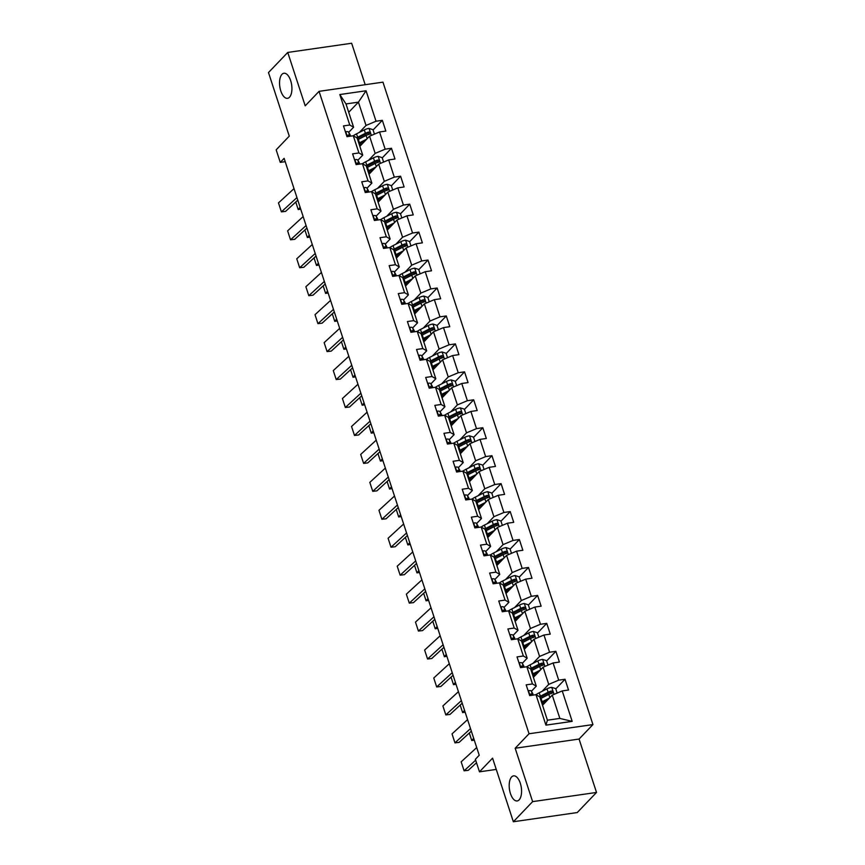 <?xml version="1.0" encoding="UTF-8"?>
<svg xmlns="http://www.w3.org/2000/svg" width="865" height="865" viewBox="0 0 865 865"><rect width="100%" height="100%" fill="white"/><g stroke="black" fill="none" stroke-linecap="round" stroke-linejoin="round"><path stroke-width="1.3" d="M289.472 97.248A12.672 5.99 81.8 0 1 287.537 98.329A12.672 5.99 81.8 0 1 280.217 88.835A12.672 5.99 81.8 0 1 281.979 74.325A12.672 5.99 81.8 0 1 283.925 73.244A12.672 5.99 81.8 0 1 291.246 82.737A12.672 5.99 81.8 0 1 289.472 97.248M519.13 799.865A12.672 5.99 81.8 0 1 517.183 800.947A12.672 5.99 81.8 0 1 509.863 791.453A12.672 5.99 81.8 0 1 511.637 776.932A12.672 5.99 81.8 0 1 513.572 775.862A12.672 5.99 81.8 0 1 520.892 785.355A12.672 5.99 81.8 0 1 519.13 799.865M365.192 84.705L351.644 43.25L287.753 52.441L268.485 72.552L289.267 136.151L276.173 149.829L280.271 162.371L285.201 161.669M592.936 724.578L382.957 82.153L319.066 91.344L529.045 733.758L592.936 724.578L579.063 739.056L515.172 748.247L532.624 801.628L596.515 792.448L579.063 739.056M596.515 792.448L577.247 812.559L513.356 821.75L492.574 758.151L479.47 771.829L496.25 769.418M532.624 801.628L513.356 821.75M348.725 112.288L358.424 102.146L345.989 103.941L353.601 127.231L349.774 125.003L343.481 125.912L346.984 136.659L353.288 135.751L358.91 152.943L352.606 153.851L356.121 164.599L362.424 163.701L368.047 180.893L361.743 181.801L365.257 192.549L371.561 191.641L377.183 208.843L370.88 209.752L374.394 220.499L380.697 219.591L386.32 236.794L380.016 237.691L383.53 248.439L389.834 247.541L395.456 264.733L389.153 265.642L392.667 276.389L398.96 275.481L404.582 292.684L398.278 293.592L401.793 304.339L408.096 303.431L413.719 320.634L407.415 321.531L410.929 332.29L417.233 331.382L422.855 348.573L416.552 349.482L420.066 360.229L426.369 359.321L431.992 376.524L425.688 377.432L429.202 388.18L435.506 387.271L441.128 404.474L434.825 405.382L438.339 416.13L444.632 415.222L450.254 432.414L443.95 433.322L447.464 444.069L453.768 443.161L459.391 460.364L453.087 461.272L456.601 472.02L462.905 471.111L468.527 488.314L462.224 489.222L465.738 499.97L472.041 499.062L477.664 516.254L471.36 517.162L474.874 527.909L481.178 527.012L486.8 544.204L480.497 545.112L484.011 555.86L490.314 554.952L495.926 572.154L489.622 573.062L493.137 583.81L499.44 582.902L505.063 600.105L498.759 601.002L502.273 611.75L508.577 610.852L514.199 628.044L507.896 628.952L511.41 639.7L517.713 638.792L523.336 655.994L517.032 656.903L520.546 667.65L526.85 666.742L532.472 683.945L526.169 684.842L529.683 695.601L535.986 694.692L545.934 725.14L572.187 721.367L559.85 718.415L552.238 695.125L542.539 705.256M349.774 125.003L339.826 94.544L366.068 90.771L376.026 121.23L382.33 120.322L373.096 129.955M572.187 721.367L562.228 690.919L568.532 690.01L565.018 679.263L558.714 680.16L553.092 662.968L559.396 662.06L555.881 651.313L549.578 652.221L543.955 635.018L550.259 634.11L546.745 623.362L540.452 624.271L534.83 607.068L541.133 606.17L537.619 595.423L531.315 596.32L525.693 579.128L531.997 578.22L528.483 567.472L522.179 568.381L516.556 551.178L522.86 550.27L519.346 539.522L513.042 540.43L507.42 523.228L513.724 522.33L510.209 511.572L503.906 512.48L498.283 495.288L504.587 494.38L501.073 483.632L494.769 484.541L489.157 467.338L495.461 466.43L491.947 455.682L485.643 456.59L480.021 439.388L486.325 438.479L482.811 427.732L476.507 428.64L470.884 411.448L477.188 410.54L473.674 399.792L467.37 400.7L461.748 383.498L468.052 382.589L464.537 371.842L458.234 372.75L452.611 355.547L458.915 354.639L455.401 343.892L449.097 344.8L443.486 327.608L449.778 326.7L446.275 315.952L439.971 316.85L434.349 299.658L440.653 298.749L437.139 288.002L430.835 288.91L425.212 271.707L431.516 270.799L428.002 260.051L421.698 260.96L416.076 243.757L422.38 242.86L418.865 232.112L412.562 233.009L406.939 215.817L413.243 214.909L409.729 204.162L403.425 205.07L397.814 187.867L404.106 186.959L400.603 176.211L394.299 177.12L388.677 159.917L394.981 159.019L391.467 148.261L385.163 149.169L379.54 131.977L385.844 131.069L382.33 120.322M479.47 771.829L475.372 759.297L479.221 755.264L284.12 158.349L280.271 162.371M374.459 134.118L373.01 129.696L368.966 128.398A5.244 1.6 161.9 0 0 364.306 129.901L356.531 133.848A15.148 4.628 161.9 0 0 353.298 135.751L357.115 137.978L362.738 155.17L357.872 160.252M359.84 146.326L369.55 136.183L375.172 153.386L368.49 160.36M362.738 155.17L358.91 152.943M379.54 131.977L369.55 136.183M385.163 149.169L375.172 153.386M383.595 162.069L382.146 157.635L378.102 156.349A5.244 1.6 161.9 0 0 373.442 157.841L365.668 161.798A15.148 4.628 161.9 0 0 362.424 163.701L366.252 165.918L371.874 183.121L367.009 188.202M368.977 174.265L378.686 164.134L384.309 181.336L377.627 188.31M371.874 183.121L368.047 180.893M388.677 159.917L378.686 164.134M394.299 177.12L384.309 181.336M392.721 190.008L391.283 185.586L387.239 184.288A5.244 1.6 161.9 0 0 382.579 185.791L374.805 189.749A15.148 4.628 161.9 0 0 371.561 191.641L375.388 193.868L381.011 211.071L376.145 216.153M378.113 202.215L387.823 192.084L393.445 209.276L386.763 216.25M381.011 211.071L377.183 208.843M397.814 187.867L387.823 192.084M403.425 205.07L393.445 209.276M401.857 217.958L400.409 213.536L396.375 212.239A5.244 1.6 161.9 0 0 391.715 213.742L383.93 217.688A15.148 4.628 161.9 0 0 380.697 219.591L384.525 221.818L390.137 239.01L385.271 244.092M387.25 230.166L396.949 220.024L402.571 237.226L395.889 244.2M390.137 239.01L386.32 236.794M406.939 215.817L396.949 220.024M412.562 233.009L402.571 237.226M410.994 245.909L409.545 241.476L405.512 240.189A5.244 1.6 161.9 0 0 400.841 241.681L393.067 245.638A15.148 4.628 161.9 0 0 389.834 247.541L393.651 249.758L399.273 266.961L394.408 272.043M396.386 258.105L406.085 247.974L411.708 265.177L405.025 272.151M399.273 266.961L395.456 264.733M416.076 243.757L406.085 247.974M421.698 260.96L411.708 265.177M420.131 273.848L418.682 269.426L414.638 268.128A5.244 1.6 161.9 0 0 409.978 269.631L402.203 273.589A15.148 4.628 161.9 0 0 398.97 275.481L402.787 277.708L408.41 294.911L403.544 299.993M405.512 286.055L415.222 275.924L420.844 293.116L414.162 300.101M408.41 294.911L404.582 292.684M425.212 271.707L415.222 275.924M430.835 288.91L420.844 293.116M429.267 301.798L427.818 297.376L423.774 296.079A5.244 1.6 161.9 0 0 419.114 297.582L411.34 301.528A15.148 4.628 161.9 0 0 408.096 303.431L411.924 305.659L417.546 322.85L412.681 327.932M414.649 314.006L424.358 303.864L429.981 321.066L423.299 328.04M417.546 322.85L413.719 320.634M434.349 299.658L424.358 303.864M439.971 316.85L429.981 321.066M438.393 329.749L436.955 325.316L432.911 324.029A5.244 1.6 161.9 0 0 428.251 325.521L420.476 329.479A15.148 4.628 161.9 0 0 417.233 331.382L421.06 333.609L426.683 350.801L421.817 355.883M423.785 341.945L433.495 331.814L439.117 349.017L432.435 355.991M426.683 350.801L422.855 348.573M443.486 327.608L433.495 331.814M449.097 344.8L439.117 349.017M447.529 357.688L446.081 353.266L442.047 351.969A5.244 1.6 161.9 0 0 437.387 353.471L429.602 357.429A15.148 4.628 161.9 0 0 426.369 359.321L430.197 361.548L435.809 378.751L430.943 383.833M432.922 369.896L442.621 359.764L448.243 376.956L441.561 383.941M435.809 378.751L431.992 376.524M452.611 355.547L442.621 359.764M458.234 372.75L448.243 376.956M456.666 385.639L455.217 381.216L451.184 379.919A5.244 1.6 161.9 0 0 446.513 381.422L438.739 385.368A15.148 4.628 161.9 0 0 435.506 387.271L439.323 389.499L444.945 406.691L440.08 411.772M442.058 397.846L451.757 387.715L457.38 404.907L450.697 411.881M444.945 406.691L441.128 404.474M461.748 383.498L451.757 387.715M467.37 400.7L457.38 404.907M444.632 415.222L448.459 417.449L454.082 434.641L449.216 439.723M451.195 425.785L460.894 415.654L466.516 432.857L459.834 439.831M454.082 434.641L450.254 432.414M470.884 411.448L460.894 415.654M476.507 428.64L466.516 432.857M474.939 441.539L473.49 437.106L469.446 435.809A5.244 1.6 161.9 0 0 464.786 437.312L457.012 441.269A15.148 4.628 161.9 0 0 453.768 443.172L457.596 445.389L463.218 462.591L458.353 467.673M460.321 453.736L470.03 443.604L475.653 460.796L468.971 467.781M463.218 462.591L459.391 460.364M480.021 439.388L470.03 443.604M485.643 456.59L475.653 460.796M484.065 469.479L482.627 465.056L478.583 463.759A5.244 1.6 161.9 0 0 473.923 465.262L466.149 469.219A15.148 4.628 161.9 0 0 462.905 471.111L466.732 473.339L472.355 490.542L467.489 495.613M469.457 481.686L479.167 471.555L484.789 488.747L478.107 495.721M472.355 490.542L468.527 488.314M489.157 467.338L479.167 471.555M494.769 484.541L484.789 488.747M493.201 497.429L491.753 493.007L487.719 491.709A5.244 1.6 161.9 0 0 483.059 493.212L475.274 497.159A15.148 4.628 161.9 0 0 472.041 499.062L475.869 501.289L481.491 518.481L476.615 523.563M478.594 509.636L488.303 499.494L493.915 516.697L487.233 523.671M481.491 518.481L477.664 516.254M498.283 495.288L488.303 499.494M503.906 512.48L493.915 516.697M502.338 525.379L500.889 520.946L496.856 519.649A5.244 1.6 161.9 0 0 492.196 521.152L484.411 525.109A15.148 4.628 161.9 0 0 481.178 527.012L484.995 529.229L490.617 546.431L485.752 551.513M487.73 537.576L497.429 527.445L503.052 544.647L496.369 551.621M490.617 546.431L486.8 544.204M507.42 523.228L497.429 527.445M513.042 540.43L503.052 544.647M511.475 553.319L510.026 548.897L505.982 547.599A5.244 1.6 161.9 0 0 501.322 549.102L493.547 553.059A15.148 4.628 161.9 0 0 490.314 554.952L494.131 557.179L499.754 574.382L494.888 579.463M496.867 565.526L506.566 555.395L512.188 572.587L505.506 579.561M499.754 574.382L495.926 572.154M516.556 551.178L506.566 555.395M522.179 568.381L512.188 572.587M520.611 581.269L519.162 576.847L515.118 575.549A5.244 1.6 161.9 0 0 510.458 577.052L502.684 580.999A15.148 4.628 161.9 0 0 499.44 582.902L503.268 585.129L508.89 602.321L504.025 607.403M505.993 593.476L515.702 583.334L521.325 600.537L514.643 607.511M508.89 602.321L505.063 600.105M525.693 579.128L515.702 583.334M531.315 596.32L521.325 600.537M529.737 609.22L528.299 604.786L524.255 603.5A5.244 1.6 161.9 0 0 519.595 604.992L511.821 608.949A15.148 4.628 161.9 0 0 508.577 610.852L512.404 613.069L518.027 630.271L513.161 635.353M515.129 621.416L524.839 611.285L530.461 628.487L523.779 635.461M518.027 630.271L514.199 628.044M534.83 607.068L524.839 611.285M540.452 624.271L530.461 628.487M538.873 637.159L537.425 632.737L533.391 631.439A5.244 1.6 161.9 0 0 528.731 632.942L520.946 636.899A15.148 4.628 161.9 0 0 517.713 638.792L521.541 641.019L527.163 658.222L522.298 663.304M524.266 649.366L533.975 639.235L539.587 656.427L532.916 663.412M527.163 658.222L523.336 655.994M543.955 635.018L533.975 639.235M549.578 652.221L539.587 656.427M548.01 665.109L546.561 660.687L542.528 659.39A5.244 1.6 161.9 0 0 537.868 660.892L530.083 664.839A15.148 4.628 161.9 0 0 526.85 666.742L530.667 668.969L536.289 686.161L531.424 691.243M533.402 677.317L543.101 667.174L548.724 684.377L542.041 691.351M536.289 686.161L532.472 683.945M553.092 662.968L543.101 667.174M558.714 680.16L548.724 684.377M557.146 693.06L555.698 688.627L551.654 687.34A5.244 1.6 161.9 0 0 546.994 688.832L539.219 692.789A15.148 4.628 161.9 0 0 535.986 694.692L539.803 696.909L547.415 720.199L545.934 725.14M562.228 690.919L552.238 695.125M515.172 748.247L529.045 733.758M287.753 52.441L305.204 105.822L319.066 91.344M547.415 720.199L559.85 718.415M353.601 127.231L348.736 132.302M359.353 132.41L366.036 125.436L358.424 102.146L366.068 90.771M345.989 103.941L339.826 94.544M376.026 121.23L366.036 125.436M565.018 679.263L555.784 688.897M542.615 705.18L542.355 704.38M533.478 677.23L533.218 676.43M555.881 651.313L546.648 660.947M524.341 649.28L524.082 648.48M546.745 623.362L537.522 633.007M515.205 621.34L514.945 620.54M537.619 595.423L528.385 605.057M506.079 593.39L505.809 592.59M528.483 567.472L519.249 577.106M496.943 565.44L496.683 564.64M519.346 539.522L510.112 549.167M487.806 537.5L487.546 536.7M510.209 511.572L500.976 521.217M478.669 509.55L478.41 508.75M501.073 483.632L491.85 493.266M469.533 481.6L469.273 480.799M491.947 455.682L482.713 465.327M460.407 453.66L460.137 452.86M482.811 427.732L473.577 437.376M451.271 425.71L451.011 424.91M473.674 399.792L464.44 409.426M442.134 397.759L441.874 396.959M464.537 371.842L455.304 381.487M432.997 369.809L432.738 369.02M455.401 343.892L446.178 353.536M423.861 341.87L423.601 341.07M446.275 315.952L437.041 325.586M414.735 313.919L414.465 313.119M437.139 288.002L427.905 297.647M405.599 285.969L405.339 285.169M428.002 260.051L418.768 269.696M396.462 258.029L396.202 257.229M418.865 232.112L409.632 241.746M387.325 230.079L387.066 229.279M409.729 204.162L400.495 213.796M378.189 202.129L377.929 201.329M400.603 176.211L391.369 185.856M369.063 174.189L368.793 173.389M391.467 148.261L382.233 157.906M359.927 146.239L359.667 145.439M475.664 760.173L464.094 770.802L468.257 770.326L476.507 762.746M528.158 690.951L528.515 690.659A5.244 1.6 -18.1 0 1 531.337 691.092L532.818 693.708A15.148 4.628 -18.1 0 1 532.937 693.968L532.818 693.708M476.712 747.565L461.164 761.838L464.094 770.802L461.164 761.838M532.818 695.146L532.451 694.487A5.244 1.6 161.9 0 0 530.829 693.979L530.429 695.492M549.459 698.033L542.15 701.742A15.148 4.628 161.9 0 0 541.501 702.088M547.632 699.936L543.48 702.056A12.575 3.838 161.9 0 0 541.793 702.986M540.387 698.682A15.148 4.628 -18.1 0 1 541.036 698.347L548.81 694.39A5.244 1.6 -18.1 0 1 552.086 693.179C553.308 692.141 553.07 691.416 551.383 691.027A5.244 1.6 161.9 0 0 548.107 692.238L540.333 696.195A15.148 4.628 161.9 0 0 539.403 696.682M539.976 697.428A12.575 3.838 -18.1 0 1 541.663 696.498L549.437 692.541A2.671 0.822 -18.1 0 1 550.27 692.184L551.729 692.649M543.209 704.553A4.649 1.427 161.9 0 0 542.247 704.37M541.89 703.31L543.566 703.277A7.223 2.206 -18.1 0 1 544.399 703.31M552.086 693.179L552.649 692.854M470.495 728.579L454.958 742.851L459.12 742.375L471.339 731.152M519.022 663.001L519.389 662.72A5.244 1.6 -18.1 0 1 522.201 663.141L523.682 665.758A15.148 4.628 -18.1 0 1 523.801 666.028L523.682 665.758M467.576 719.615L452.027 733.898L454.958 742.851L452.027 733.898M523.682 667.196L523.314 666.547A5.244 1.6 161.9 0 0 521.703 666.028L521.292 667.542M461.369 700.628L445.821 714.901L449.995 714.436L462.213 703.202M509.896 635.061L510.253 634.769A5.244 1.6 -18.1 0 1 513.064 635.191L514.545 637.819A15.148 4.628 -18.1 0 1 514.664 638.078L514.545 637.819M458.439 691.665L442.891 705.948L445.821 714.901L442.891 705.948M514.545 639.246L514.178 638.597A5.244 1.6 161.9 0 0 512.567 638.089L512.156 639.592M540.322 670.083L533.013 673.803A15.148 4.628 161.9 0 0 532.364 674.138M469.306 733.023L471.771 740.559L473.663 738.256M471.771 740.559L474.279 740.126M538.495 671.997L534.343 674.105A12.575 3.838 161.9 0 0 532.656 675.035M531.251 670.732A15.148 4.628 -18.1 0 1 531.899 670.397L539.673 666.439A5.244 1.6 -18.1 0 1 542.95 665.228C544.172 664.19 543.934 663.477 542.247 663.077A5.244 1.6 161.9 0 0 538.971 664.288L531.197 668.245A15.148 4.628 161.9 0 0 530.277 668.732M530.84 669.478A12.575 3.838 -18.1 0 1 532.526 668.548L540.301 664.601A2.671 0.822 -18.1 0 1 541.133 664.234L542.593 664.698M534.083 676.603A4.649 1.427 161.9 0 0 533.11 676.43M532.764 675.36L534.429 675.327A7.223 2.206 -18.1 0 1 535.273 675.36M542.95 665.228L543.523 664.904M531.186 642.133L523.876 645.852A15.148 4.628 161.9 0 0 523.228 646.187M460.18 705.072L462.634 712.609L464.527 710.306M462.634 712.609L465.143 712.176M529.358 644.047L525.206 646.155A12.575 3.838 161.9 0 0 523.52 647.085M522.114 642.792A15.148 4.628 -18.1 0 1 522.763 642.446L530.548 638.5A5.244 1.6 -18.1 0 1 533.813 637.278C535.035 636.24 534.808 635.526 533.11 635.126A5.244 1.6 161.9 0 0 529.845 636.348L522.06 640.295A15.148 4.628 161.9 0 0 521.141 640.792M521.703 641.538A12.575 3.838 -18.1 0 1 523.39 640.608L531.164 636.651A2.671 0.822 -18.1 0 1 532.007 636.294L533.456 636.748M524.947 648.653A4.649 1.427 161.9 0 0 523.974 648.48M523.628 647.409L525.293 647.388A7.223 2.206 -18.1 0 1 526.136 647.409M533.813 637.278L534.386 636.964M452.233 672.678L436.684 686.961L440.858 686.486L453.076 675.262M500.759 607.111L501.116 606.819A5.244 1.6 -18.1 0 1 503.938 607.252L505.42 609.868A15.148 4.628 -18.1 0 1 505.528 610.128L505.895 611.231M449.303 663.725L433.765 677.998L436.684 686.961L433.765 677.998M505.42 611.306L505.052 610.647A5.244 1.6 161.9 0 0 503.43 610.139L503.03 611.641M443.096 644.728L427.559 659.011L431.721 658.535L443.94 647.312M491.623 579.161L491.98 578.88A5.244 1.6 -18.1 0 1 494.802 579.301L496.283 581.918A15.148 4.628 -18.1 0 1 496.391 582.188L496.759 583.291M440.166 635.775L424.629 650.058L427.559 659.011L424.629 650.058M496.283 583.356L495.915 582.707A5.244 1.6 161.9 0 0 494.293 582.188L493.893 583.702M433.96 616.788L418.422 631.061L422.585 630.585L434.803 619.362M482.486 551.21L482.843 550.929A5.244 1.6 -18.1 0 1 485.665 551.351L487.146 553.978A15.148 4.628 -18.1 0 1 487.265 554.238L487.622 555.341M431.029 607.825L415.492 622.108L418.422 631.061L415.492 622.108M487.146 555.406L486.779 554.757A5.244 1.6 161.9 0 0 485.157 554.249L484.757 555.752M522.049 614.193L514.74 617.902A15.148 4.628 161.9 0 0 514.091 618.248M451.043 677.122L453.509 684.669L455.401 682.366M453.509 684.669L456.006 684.237M520.222 616.096L516.07 618.205A12.575 3.838 161.9 0 0 514.383 619.145M512.977 614.842A15.148 4.628 -18.1 0 1 513.637 614.507L521.411 610.549A5.244 1.6 -18.1 0 1 524.677 609.338C525.898 608.29 525.671 607.576 523.974 607.187A5.244 1.6 161.9 0 0 520.708 608.398L512.934 612.355A15.148 4.628 161.9 0 0 512.004 612.842M512.567 613.588A12.575 3.838 -18.1 0 1 514.253 612.658L522.038 608.701A2.671 0.822 -18.1 0 1 522.871 608.344L524.32 608.809M515.81 620.713A4.649 1.427 161.9 0 0 514.837 620.529M514.491 619.459L516.156 619.437A7.223 2.206 -18.1 0 1 517 619.47M524.677 609.338L525.25 609.014M512.923 586.243L505.614 589.962A15.148 4.628 161.9 0 0 504.955 590.298M441.907 649.183L444.372 656.719L446.264 654.416M444.372 656.719L446.87 656.286M511.096 588.146L506.933 590.265A12.575 3.838 161.9 0 0 505.257 591.195M503.852 586.892A15.148 4.628 -18.1 0 1 504.5 586.557L512.275 582.599A5.244 1.6 -18.1 0 1 515.551 581.388C516.773 580.35 516.535 579.637 514.848 579.236A5.244 1.6 161.9 0 0 511.572 580.447L503.798 584.405A15.148 4.628 161.9 0 0 502.868 584.891M503.441 585.637A12.575 3.838 -18.1 0 1 505.117 584.708L512.902 580.761A2.671 0.822 -18.1 0 1 513.734 580.393L515.183 580.858M506.674 592.763A4.649 1.427 161.9 0 0 505.711 592.59M505.355 591.519L507.02 591.487A7.223 2.206 -18.1 0 1 507.863 591.519M515.551 581.388L516.113 581.064M503.787 558.293L496.478 562.012A15.148 4.628 161.9 0 0 495.829 562.347M432.77 621.232L435.236 628.769L437.128 626.465M435.236 628.769L437.744 628.336M501.96 560.206L497.808 562.315A12.575 3.838 161.9 0 0 496.121 563.245M494.715 558.952A15.148 4.628 -18.1 0 1 495.364 558.606L503.138 554.66A5.244 1.6 -18.1 0 1 506.414 553.438C507.636 552.4 507.398 551.686 505.711 551.286A5.244 1.6 161.9 0 0 502.435 552.508L494.661 556.455A15.148 4.628 161.9 0 0 493.731 556.952M494.304 557.698A12.575 3.838 -18.1 0 1 495.991 556.757L503.765 552.811A2.671 0.822 -18.1 0 1 504.598 552.443L506.057 552.908M497.537 564.813A4.649 1.427 161.9 0 0 496.575 564.64M496.218 563.569L497.894 563.548A7.223 2.206 -18.1 0 1 498.727 563.569M506.414 553.438L506.977 553.124M424.823 588.838L409.286 603.121L413.448 602.646L425.667 591.422M473.35 523.271L473.717 522.979A5.244 1.6 -18.1 0 1 476.529 523.412L478.01 526.028A15.148 4.628 -18.1 0 1 478.129 526.288L478.486 527.39M421.904 579.885L406.355 594.158L409.286 603.121L406.355 594.158M478.01 527.466L477.642 526.807A5.244 1.6 161.9 0 0 476.02 526.298L475.62 527.801M494.65 530.353L487.341 534.062A15.148 4.628 161.9 0 0 486.692 534.408M423.634 593.282L426.099 600.818L427.991 598.515M426.099 600.818L428.608 600.396M492.823 532.256L488.671 534.365A12.575 3.838 161.9 0 0 486.984 535.305M485.579 531.002A15.148 4.628 -18.1 0 1 486.227 530.667L494.002 526.709A5.244 1.6 -18.1 0 1 497.278 525.498C498.5 524.45 498.262 523.736 496.575 523.347A5.244 1.6 161.9 0 0 493.299 524.558L485.525 528.515A15.148 4.628 161.9 0 0 484.595 529.002M485.168 529.748A12.575 3.838 -18.1 0 1 486.854 528.818L494.629 524.86A2.671 0.822 -18.1 0 1 495.461 524.504L496.921 524.958M488.411 536.873A4.649 1.427 161.9 0 0 487.438 536.689M487.092 535.619L488.757 535.597A7.223 2.206 -18.1 0 1 489.601 535.63M497.278 525.498L497.851 525.174M415.697 560.888L400.149 575.171L404.323 574.695L416.541 563.472M464.224 495.321L464.581 495.039A5.244 1.6 -18.1 0 1 467.392 495.461L468.873 498.078A15.148 4.628 -18.1 0 1 468.992 498.337L469.349 499.451M412.767 551.935L397.219 566.207L400.149 575.171L397.219 566.207M468.873 499.516L468.506 498.867A5.244 1.6 161.9 0 0 466.895 498.348L466.484 499.862M485.514 502.403L478.204 506.122A15.148 4.628 161.9 0 0 477.556 506.457M414.508 565.342L416.962 572.879L418.855 570.576M416.962 572.879L419.471 572.446M483.686 504.306L479.534 506.425A12.575 3.838 161.9 0 0 477.848 507.355M476.442 503.052A15.148 4.628 -18.1 0 1 477.091 502.716L484.876 498.759A5.244 1.6 -18.1 0 1 488.141 497.548C489.363 496.51 489.136 495.786 487.438 495.396A5.244 1.6 161.9 0 0 484.173 496.607L476.388 500.565A15.148 4.628 161.9 0 0 475.469 501.051M476.031 501.797A12.575 3.838 -18.1 0 1 477.718 500.867L485.492 496.91A2.671 0.822 -18.1 0 1 486.335 496.553L487.784 497.018M479.275 508.923A4.649 1.427 161.9 0 0 478.302 508.75M477.956 507.679L479.621 507.647A7.223 2.206 -18.1 0 1 480.464 507.679M488.141 497.548L488.714 497.224M406.561 532.948L391.012 547.221L395.186 546.745L407.404 535.521M455.087 467.37L455.444 467.089A5.244 1.6 -18.1 0 1 458.266 467.511L459.748 470.138A15.148 4.628 -18.1 0 1 459.856 470.398L460.223 471.501M403.631 523.985L388.093 538.268L391.012 547.221L388.093 538.268M459.748 471.566L459.38 470.917A5.244 1.6 161.9 0 0 457.758 470.409L457.358 471.912M476.377 474.453L469.068 478.172A15.148 4.628 161.9 0 0 468.419 478.507M405.371 537.392L407.837 544.928L409.718 542.625M407.837 544.928L410.334 544.496M474.55 476.366L470.398 478.475A12.575 3.838 161.9 0 0 468.711 479.405M467.305 475.112A15.148 4.628 -18.1 0 1 467.954 474.766L475.739 470.809A5.244 1.6 -18.1 0 1 479.005 469.598C480.226 468.56 479.999 467.846 478.302 467.446A5.244 1.6 161.9 0 0 475.036 468.668L467.251 472.614A15.148 4.628 161.9 0 0 466.332 473.101M466.895 473.858A12.575 3.838 -18.1 0 1 468.581 472.917L476.366 468.971A2.671 0.822 -18.1 0 1 477.199 468.603L478.648 469.068M470.138 480.972A4.649 1.427 161.9 0 0 469.165 480.799M468.819 479.729L470.484 479.707A7.223 2.206 -18.1 0 1 471.328 479.729M479.005 469.598L479.578 469.284M397.424 504.998L381.887 519.281L386.05 518.805L398.268 507.582M445.951 439.431L446.308 439.139A5.244 1.6 -18.1 0 1 449.13 439.561L450.611 442.188A15.148 4.628 -18.1 0 1 450.719 442.447L451.087 443.55M394.494 496.045L378.957 510.318L381.887 519.281L378.957 510.318M450.611 443.626L450.243 442.967A5.244 1.6 161.9 0 0 448.621 442.458L448.221 443.961M467.251 446.513L459.942 450.222A15.148 4.628 161.9 0 0 459.283 450.568M396.235 509.442L398.7 516.978L400.592 514.675M398.7 516.978L401.198 516.556M465.424 448.416L461.261 450.524A12.575 3.838 161.9 0 0 459.575 451.465M458.169 447.162A15.148 4.628 -18.1 0 1 458.828 446.816L466.603 442.869A5.244 1.6 -18.1 0 1 469.879 441.647C471.101 440.609 470.863 439.896 469.176 439.507A5.244 1.6 161.9 0 0 465.9 440.718L458.126 444.675A15.148 4.628 161.9 0 0 457.196 445.161M457.769 445.907A12.575 3.838 -18.1 0 1 459.445 444.978L467.23 441.02A2.671 0.822 -18.1 0 1 468.062 440.663L469.511 441.118M461.002 453.033A4.649 1.427 161.9 0 0 460.039 452.849M459.683 451.779L461.348 451.757A7.223 2.206 -18.1 0 1 462.191 451.789M469.879 441.647L470.441 441.334M388.288 477.048L372.75 491.331L376.913 490.855L389.131 479.632M436.814 411.481L437.171 411.199A5.244 1.6 -18.1 0 1 439.993 411.621L441.474 414.238A15.148 4.628 -18.1 0 1 441.593 414.497L441.95 415.611M385.358 468.095L369.82 482.367L372.75 491.331L369.82 482.367M441.474 415.676L441.107 415.027A5.244 1.6 161.9 0 0 439.485 414.508L439.085 416.022M465.803 413.589L464.354 409.156L460.31 407.869A5.244 1.6 161.9 0 0 455.65 409.361L447.875 413.319A15.148 4.628 161.9 0 0 444.642 415.222M458.115 418.563L450.806 422.282A15.148 4.628 161.9 0 0 450.157 422.617M387.098 481.502L389.564 489.039L391.456 486.736M389.564 489.039L392.061 488.606M456.288 420.466L452.136 422.585A12.575 3.838 161.9 0 0 450.449 423.515M449.043 419.211A15.148 4.628 -18.1 0 1 449.692 418.876L457.466 414.919A5.244 1.6 -18.1 0 1 460.742 413.708C461.964 412.67 461.726 411.945 460.039 411.556A5.244 1.6 161.9 0 0 456.763 412.767L448.989 416.725A15.148 4.628 161.9 0 0 448.059 417.211M448.632 417.957A12.575 3.838 -18.1 0 1 450.319 417.027L458.093 413.07A2.671 0.822 -18.1 0 1 458.926 412.713L460.375 413.178M451.865 425.083A4.649 1.427 161.9 0 0 450.903 424.91M450.546 423.839L452.222 423.807A7.223 2.206 -18.1 0 1 453.055 423.839M460.742 413.708L461.305 413.384M379.151 449.108L363.614 463.381L367.776 462.905L379.995 451.681M427.678 383.53L428.045 383.249A5.244 1.6 -18.1 0 1 430.857 383.671L432.338 386.298A15.148 4.628 -18.1 0 1 432.457 386.558L432.814 387.661M376.232 440.144L360.683 454.428L363.614 463.381L360.683 454.428M432.338 387.725L431.97 387.077A5.244 1.6 161.9 0 0 430.348 386.568L429.948 388.071M448.978 390.612L441.669 394.332A15.148 4.628 161.9 0 0 441.02 394.667M377.962 453.552L380.427 461.088L382.319 458.785M380.427 461.088L382.936 460.656M447.151 392.526L442.999 394.635A12.575 3.838 161.9 0 0 441.312 395.565M439.907 391.261A15.148 4.628 -18.1 0 1 440.555 390.926L448.329 386.969A5.244 1.6 -18.1 0 1 451.606 385.758C452.828 384.72 452.59 384.006 450.903 383.606A5.244 1.6 161.9 0 0 447.627 384.828L439.853 388.774A15.148 4.628 161.9 0 0 438.923 389.261M439.496 390.018A12.575 3.838 -18.1 0 1 441.182 389.077L448.957 385.13A2.671 0.822 -18.1 0 1 449.789 384.763L451.249 385.228M442.739 397.132A4.649 1.427 161.9 0 0 441.766 396.959M441.42 395.889L443.085 395.856A7.223 2.206 -18.1 0 1 443.929 395.889M451.606 385.758L452.179 385.444M370.025 421.158L354.477 435.43L358.64 434.965L370.869 423.742M418.552 355.591L418.909 355.299A5.244 1.6 -18.1 0 1 421.72 355.72L423.201 358.348A15.148 4.628 -18.1 0 1 423.32 358.607L423.677 359.71M367.095 412.205L351.547 426.477L354.477 435.43L351.547 426.477M423.201 359.775L422.834 359.126A5.244 1.6 161.9 0 0 421.223 358.618L420.812 360.121M439.842 362.673L432.532 366.382A15.148 4.628 161.9 0 0 431.884 366.728M368.836 425.602L371.29 433.138L373.183 430.835M371.29 433.138L373.799 432.716M438.014 364.576L433.862 366.684A12.575 3.838 161.9 0 0 432.176 367.614M430.77 363.322A15.148 4.628 -18.1 0 1 431.419 362.976L439.204 359.029A5.244 1.6 -18.1 0 1 442.469 357.807C443.691 356.769 443.464 356.056 441.766 355.666A5.244 1.6 161.9 0 0 438.501 356.877L430.716 360.835A15.148 4.628 161.9 0 0 429.797 361.321M430.359 362.067A12.575 3.838 -18.1 0 1 432.046 361.137L439.82 357.18A2.671 0.822 -18.1 0 1 440.663 356.823L442.112 357.277M433.603 369.182A4.649 1.427 161.9 0 0 432.63 369.009M432.284 367.939L433.949 367.917A7.223 2.206 -18.1 0 1 434.792 367.949M442.469 357.807L443.042 357.494M360.889 393.207L345.34 407.491L349.514 407.015L361.732 395.792M409.415 327.64L409.772 327.348A5.244 1.6 -18.1 0 1 412.594 327.781L414.065 330.398A15.148 4.628 -18.1 0 1 414.184 330.657L414.551 331.76M357.959 384.255L342.421 398.527L345.34 407.491L342.421 398.527M414.075 331.836L413.697 331.187A5.244 1.6 161.9 0 0 412.086 330.668L411.675 332.182M430.705 334.723L423.396 338.431A15.148 4.628 161.9 0 0 422.747 338.777M359.699 397.662L362.165 405.198L364.046 402.895M362.165 405.198L364.662 404.766M428.878 336.626L424.726 338.745A12.575 3.838 161.9 0 0 423.039 339.675M421.633 335.371A15.148 4.628 -18.1 0 1 422.282 335.036L430.067 331.079A5.244 1.6 -18.1 0 1 433.333 329.868C434.554 328.83 434.327 328.105 432.63 327.716A5.244 1.6 161.9 0 0 429.364 328.927L421.579 332.884A15.148 4.628 161.9 0 0 420.66 333.371M421.223 334.117A12.575 3.838 -18.1 0 1 422.909 333.187L430.694 329.23A2.671 0.822 -18.1 0 1 431.527 328.873L432.976 329.338M424.466 341.243A4.649 1.427 161.9 0 0 423.493 341.059M423.147 339.999L424.812 339.967A7.223 2.206 -18.1 0 1 425.656 339.999M433.333 329.868L433.906 329.543M351.752 365.268L336.215 379.54L340.378 379.065L352.596 367.841M400.279 299.69L400.636 299.409A5.244 1.6 -18.1 0 1 403.458 299.831L404.939 302.458A15.148 4.628 -18.1 0 1 405.047 302.718L405.415 303.82M348.822 356.304L333.285 370.588L336.215 379.54L333.285 370.588M404.939 303.885L404.571 303.237A5.244 1.6 161.9 0 0 402.949 302.728L402.549 304.231M421.579 306.772L414.27 310.492A15.148 4.628 161.9 0 0 413.611 310.827M350.563 369.712L353.028 377.248L354.92 374.945M353.028 377.248L355.526 376.816M419.752 308.686L415.589 310.795A12.575 3.838 161.9 0 0 413.903 311.724M412.497 307.421A15.148 4.628 -18.1 0 1 413.156 307.086L420.931 303.128A5.244 1.6 -18.1 0 1 424.207 301.917C425.429 300.879 425.191 300.166 423.504 299.766A5.244 1.6 161.9 0 0 420.228 300.988L412.454 304.934A15.148 4.628 161.9 0 0 411.524 305.421M412.097 306.167A12.575 3.838 -18.1 0 1 413.773 305.237L421.558 301.29A2.671 0.822 -18.1 0 1 422.39 300.923L423.839 301.388M415.33 313.292A4.649 1.427 161.9 0 0 414.357 313.119M414.011 312.049L415.676 312.016A7.223 2.206 -18.1 0 1 416.519 312.049M424.207 301.917L424.769 301.604M342.616 337.318L327.078 351.59L331.241 351.125L343.459 339.891M391.142 271.751L391.499 271.459A5.244 1.6 -18.1 0 1 394.321 271.88L395.802 274.508A15.148 4.628 -18.1 0 1 395.921 274.767L396.278 275.87M339.686 328.354L324.148 342.637L327.078 351.59L324.148 342.637M395.802 275.935L395.435 275.286A5.244 1.6 161.9 0 0 393.813 274.778L393.413 276.281M412.443 278.822L405.134 282.541A15.148 4.628 161.9 0 0 404.485 282.877M341.426 341.762L343.892 349.298L345.784 346.995M343.892 349.298L346.389 348.865M410.615 280.736L406.453 282.844A12.575 3.838 161.9 0 0 404.777 283.774M403.371 279.482A15.148 4.628 -18.1 0 1 404.02 279.136L411.794 275.189A5.244 1.6 -18.1 0 1 415.07 273.967C416.292 272.929 416.054 272.216 414.367 271.815A5.244 1.6 161.9 0 0 411.091 273.037L403.317 276.984A15.148 4.628 161.9 0 0 402.387 277.481M402.96 278.227A12.575 3.838 -18.1 0 1 404.647 277.297L412.421 273.34A2.671 0.822 -18.1 0 1 413.254 272.983L414.703 273.437M406.193 285.342A4.649 1.427 161.9 0 0 405.231 285.169M404.874 284.098L406.55 284.077A7.223 2.206 -18.1 0 1 407.383 284.109M415.07 273.967L415.632 273.654M333.479 309.367L317.942 323.651L322.104 323.175L334.322 311.951M382.006 243.8L382.373 243.508A5.244 1.6 -18.1 0 1 385.185 243.941L386.666 246.557A15.148 4.628 -18.1 0 1 386.785 246.817L387.142 247.92M330.56 300.414L315.011 314.687L317.942 323.651L315.011 314.687M386.666 247.996L386.298 247.336A5.244 1.6 161.9 0 0 384.676 246.828L384.276 248.342M403.306 250.882L395.997 254.591A15.148 4.628 161.9 0 0 395.348 254.937M332.29 313.811L334.755 321.358L336.647 319.055M334.755 321.358L337.264 320.926M401.479 252.785L397.327 254.905A12.575 3.838 161.9 0 0 395.64 255.835M394.235 251.531A15.148 4.628 -18.1 0 1 394.883 251.196L402.657 247.239A5.244 1.6 -18.1 0 1 405.934 246.028C407.156 244.99 406.918 244.265 405.231 243.876A5.244 1.6 161.9 0 0 401.955 245.087L394.18 249.044A15.148 4.628 161.9 0 0 393.251 249.531M393.824 250.277A12.575 3.838 -18.1 0 1 395.51 249.347L403.285 245.39A2.671 0.822 -18.1 0 1 404.117 245.033L405.577 245.498M397.057 257.402A4.649 1.427 161.9 0 0 396.094 257.219M395.748 256.148L397.413 256.127A7.223 2.206 -18.1 0 1 398.257 256.159M405.934 246.028L406.496 245.703M324.353 281.428L308.805 295.7L312.968 295.225L325.197 284.001M372.88 215.85L373.237 215.569A5.244 1.6 -18.1 0 1 376.048 215.99L377.529 218.607A15.148 4.628 -18.1 0 1 377.648 218.877L377.529 218.607M321.423 272.464L305.875 286.748L308.805 295.7L305.875 286.748M377.529 220.045L377.162 219.396A5.244 1.6 161.9 0 0 375.551 218.877L375.14 220.391M394.17 222.932L386.86 226.652A15.148 4.628 161.9 0 0 386.212 226.987M323.164 285.872L325.618 293.408L327.511 291.105M325.618 293.408L328.127 292.976M392.342 224.835L388.19 226.954A12.575 3.838 161.9 0 0 386.504 227.884M385.098 223.581A15.148 4.628 -18.1 0 1 385.747 223.246L393.532 219.288A5.244 1.6 -18.1 0 1 396.797 218.077C398.019 217.039 397.792 216.326 396.094 215.926A5.244 1.6 161.9 0 0 392.829 217.137L385.044 221.094A15.148 4.628 161.9 0 0 384.125 221.581M384.687 222.327A12.575 3.838 -18.1 0 1 386.374 221.397L394.148 217.45A2.671 0.822 -18.1 0 1 394.991 217.083L396.44 217.547M387.931 229.452A4.649 1.427 161.9 0 0 386.958 229.279M386.612 228.209L388.277 228.176A7.223 2.206 -18.1 0 1 389.12 228.209M396.797 218.077L397.37 217.753M315.217 253.477L299.668 267.75L303.842 267.274L316.06 256.051M363.743 187.91L364.1 187.619A5.244 1.6 -18.1 0 1 366.922 188.04L368.393 190.668A15.148 4.628 -18.1 0 1 368.512 190.927L368.393 190.668M312.287 244.514L296.749 258.797L299.668 267.75L296.749 258.797M368.393 192.095L368.025 191.446A5.244 1.6 161.9 0 0 366.414 190.938L366.003 192.441M385.033 194.982L377.724 198.701A15.148 4.628 161.9 0 0 377.075 199.037M314.027 257.921L316.493 265.458L318.374 263.155M316.493 265.458L318.99 265.025M383.206 196.896L379.054 199.004A12.575 3.838 161.9 0 0 377.367 199.934M375.961 195.641A15.148 4.628 -18.1 0 1 376.61 195.295L384.395 191.349A5.244 1.6 -18.1 0 1 387.661 190.127C388.882 189.089 388.655 188.375 386.958 187.975A5.244 1.6 161.9 0 0 383.692 189.197L375.907 193.144A15.148 4.628 161.9 0 0 374.988 193.641M375.551 194.387A12.575 3.838 -18.1 0 1 377.237 193.457L385.022 189.5A2.671 0.822 -18.1 0 1 385.855 189.132L387.304 189.597M378.794 201.502A4.649 1.427 161.9 0 0 377.821 201.329M377.475 200.258L379.14 200.237A7.223 2.206 -18.1 0 1 379.984 200.258M387.661 190.127L388.234 189.813M306.08 225.527L290.532 239.81L294.706 239.335L306.924 228.111M354.607 159.96L354.964 159.668A5.244 1.6 -18.1 0 1 357.786 160.101L359.267 162.717A15.148 4.628 -18.1 0 1 359.375 162.977L359.267 162.717M303.15 216.574L287.613 230.847L290.532 239.81L287.613 230.847M359.267 164.155L358.899 163.496A5.244 1.6 161.9 0 0 357.277 162.988L356.877 164.491M375.897 167.042L368.587 170.751A15.148 4.628 161.9 0 0 367.939 171.097M304.891 229.971L307.356 237.518L309.248 235.215M307.356 237.518L309.854 237.086M374.08 168.945L369.917 171.054A12.575 3.838 161.9 0 0 368.231 171.994M366.825 167.691A15.148 4.628 -18.1 0 1 367.484 167.356L375.259 163.399A5.244 1.6 -18.1 0 1 378.524 162.188C379.757 161.139 379.519 160.425 377.821 160.036A5.244 1.6 161.9 0 0 374.556 161.247L366.782 165.204A15.148 4.628 161.9 0 0 365.852 165.691M366.425 166.437A12.575 3.838 -18.1 0 1 368.101 165.507L375.886 161.55A2.671 0.822 -18.1 0 1 376.718 161.193L378.167 161.647M369.658 173.562A4.649 1.427 161.9 0 0 368.685 173.378M368.339 172.308L370.004 172.286A7.223 2.206 -18.1 0 1 370.847 172.319M378.524 162.188L379.097 161.863M296.944 197.577L281.406 211.86L285.569 211.384L297.787 200.161M345.47 132.01L345.827 131.729A5.244 1.6 -18.1 0 1 348.649 132.15L350.13 134.767A15.148 4.628 -18.1 0 1 350.239 135.026L350.13 134.767M294.014 188.624L278.476 202.907L281.406 211.86L278.476 202.907M350.13 136.205L349.763 135.556A5.244 1.6 161.9 0 0 348.141 135.037L347.741 136.551M366.771 139.092L359.462 142.812A15.148 4.628 161.9 0 0 358.802 143.147M295.754 202.032L298.22 209.568L300.112 207.265M298.22 209.568L300.717 209.135M364.943 140.995L360.781 143.114A12.575 3.838 161.9 0 0 359.105 144.044M357.699 139.741A15.148 4.628 -18.1 0 1 358.348 139.406L366.122 135.448A5.244 1.6 -18.1 0 1 369.398 134.237C370.62 133.199 370.382 132.486 368.695 132.085A5.244 1.6 161.9 0 0 365.419 133.297L357.645 137.254A15.148 4.628 161.9 0 0 356.715 137.74M357.288 138.487A12.575 3.838 -18.1 0 1 358.975 137.557L366.749 133.599A2.671 0.822 -18.1 0 1 367.582 133.242L369.031 133.707M360.521 145.612A4.649 1.427 161.9 0 0 359.559 145.439M359.202 144.369L360.878 144.336A7.223 2.206 -18.1 0 1 361.711 144.369M369.398 134.237L369.961 133.913M528.45 690.724L530.029 695.547M531.337 691.092L532.451 694.487M530.18 694.66L530.829 693.979M554.043 694.368L551.762 687.372M540.333 696.195L539.219 692.789M543.209 702.185L543.566 703.277M542.15 701.742L541.036 698.347M548.107 692.238L546.994 688.832M549.859 697.601L548.81 694.39M550.27 692.184L551.383 691.027M519.314 662.774L520.892 667.596M522.201 663.141L523.314 666.547M521.044 666.71L521.703 666.028M510.177 634.824L511.756 639.657M513.064 635.191L514.178 638.597M511.907 638.77L512.567 638.089M544.918 666.418L542.625 659.422M531.197 668.245L530.083 664.839M534.073 674.246L534.429 675.327M533.013 673.803L531.899 670.397M538.971 664.288L537.868 660.892M540.733 669.661L539.673 666.439M541.133 664.234L542.247 663.077M535.781 638.467L533.489 631.472M522.06 640.295L520.946 636.899M524.936 646.296L525.293 647.388M523.876 645.852L522.763 642.446M529.845 636.348L528.731 632.942M531.597 641.711L530.548 638.5M532.007 636.294L533.11 635.126M501.04 606.884L502.619 611.706M505.42 609.868L505.863 611.241M503.938 607.252L505.052 610.647M502.781 610.82L503.43 610.139M491.915 578.934L493.483 583.756M496.283 581.918L496.726 583.291M494.802 579.301L495.915 582.707M493.645 582.869L494.293 582.188M482.778 550.983L484.357 555.806M487.146 553.978L487.59 555.341M485.665 551.351L486.779 554.757M484.508 554.93L485.157 554.249M526.644 610.528L524.352 603.532M512.934 612.355L511.821 608.949M515.8 618.345L516.156 619.437M514.74 617.902L513.637 614.507M520.708 608.398L519.595 604.992M522.46 613.761L521.411 610.549M522.871 608.344L523.974 607.187M517.508 582.577L515.226 575.582M503.798 584.405L502.684 580.999M506.674 590.406L507.02 591.487M505.614 589.962L504.5 586.557M511.572 580.447L510.458 577.052M513.323 585.821L512.275 582.599M513.734 580.393L514.848 579.236M508.371 554.627L506.09 547.632M494.661 556.455L493.547 553.059M497.537 562.455L497.894 563.548M496.478 562.012L495.364 558.606M502.435 552.508L501.322 549.102M504.187 557.871L503.138 554.66M504.598 552.443L505.711 551.286M473.642 523.044L475.22 527.866M478.01 526.028L478.464 527.401M476.529 523.412L477.642 526.807M475.372 526.98L476.02 526.298M499.235 526.677L496.953 519.681M485.525 528.515L484.411 525.109M488.401 534.505L488.757 535.597M487.341 534.062L486.227 530.667M493.299 524.558L492.196 521.152M495.061 529.921L494.002 526.709M495.461 524.504L496.575 523.347M464.505 495.094L466.084 499.916M468.873 498.078L469.327 499.451M467.392 495.461L468.506 498.867M466.235 499.029L466.895 498.348M490.109 498.737L487.817 491.742M476.388 500.565L475.274 497.159M479.264 506.555L479.621 507.647M478.204 506.122L477.091 502.716M484.173 496.607L483.059 493.212M485.925 501.981L484.876 498.759M486.335 496.553L487.438 495.396M455.368 467.143L456.947 471.966M459.748 470.138L460.191 471.501M458.266 467.511L459.38 470.917M457.109 471.09L457.758 470.409M480.972 470.787L478.68 463.791M467.251 472.614L466.149 469.219M470.128 478.615L470.484 479.707M469.068 478.172L467.954 474.766M475.036 468.668L473.923 465.262M476.788 474.031L475.739 470.809M477.199 468.603L478.302 467.446M446.243 439.193L447.811 444.026M450.611 442.188L451.054 443.561M449.13 439.561L450.243 442.967M447.973 443.139L448.621 442.458M471.836 442.837L469.554 435.841M458.126 444.675L457.012 441.269M461.002 450.665L461.348 451.757M459.942 450.222L458.828 446.816M465.9 440.718L464.786 437.312M467.651 446.081L466.603 442.869M468.062 440.663L469.176 439.507M437.106 411.253L438.685 416.076M441.474 414.238L441.918 415.611M439.993 411.621L441.107 415.027M438.836 415.189L439.485 414.508M462.699 414.897L460.418 407.902M448.989 416.725L447.875 413.319M451.865 422.715L452.222 423.807M450.806 422.282L449.692 418.876M456.763 412.767L455.65 409.361M458.515 418.141L457.466 414.919M458.926 412.713L460.039 411.556M427.97 383.303L429.548 388.125M432.338 386.298L432.781 387.661M430.857 383.671L431.97 387.077M429.7 387.25L430.348 386.568M453.563 386.947L451.281 379.951M439.853 388.774L438.739 385.368M442.729 394.775L443.085 395.856M441.669 394.332L440.555 390.926M447.627 384.828L446.513 381.422M449.389 390.191L448.329 386.969M449.789 384.763L450.903 383.606M418.833 355.353L420.412 360.186M423.201 358.348L423.655 359.721M421.72 355.72L422.834 359.126M420.563 359.299L421.223 358.618M444.437 358.997L442.145 352.001M430.716 360.835L429.602 357.429M433.592 366.825L433.949 367.917M432.532 366.382L431.419 362.976M438.501 356.877L437.387 353.471M440.253 362.24L439.204 359.029M440.663 356.823L441.766 355.666M409.696 327.413L411.275 332.236M414.065 330.398L414.519 331.771M412.594 327.781L413.697 331.187M411.437 331.349L412.086 330.668M435.3 331.057L433.008 324.061M421.579 332.884L420.476 329.479M424.456 338.875L424.812 339.967M423.396 338.431L422.282 335.036M429.364 328.927L428.251 325.521M431.116 334.301L430.067 331.079M431.527 328.873L432.63 327.716M400.571 299.463L402.139 304.285M404.939 302.458L405.382 303.82M403.458 299.831L404.571 303.237M402.301 303.399L402.949 302.728M426.164 303.107L423.882 296.111M412.454 304.934L411.34 301.528M415.319 310.935L415.676 312.016M414.27 310.492L413.156 307.086M420.228 300.988L419.114 297.582M421.979 306.351L420.931 303.128M422.39 300.923L423.504 299.766M391.434 271.513L393.013 276.346M395.802 274.508L396.246 275.87M394.321 271.88L395.435 275.286M393.164 275.459L393.813 274.778M417.027 275.156L414.746 268.161M403.317 276.984L402.203 273.589M406.193 282.985L406.55 284.077M405.134 282.541L404.02 279.136M411.091 273.037L409.978 269.631M412.843 278.4L411.794 275.189M413.254 272.983L414.367 271.815M382.298 243.573L383.876 248.396M386.666 246.557L387.109 247.931M385.185 243.941L386.298 247.336M384.028 247.509L384.676 246.828M407.891 247.217L405.609 240.221M394.18 249.044L393.067 245.638M397.057 255.034L397.413 256.127M395.997 254.591L394.883 251.196M401.955 245.087L400.841 241.681M403.717 250.45L402.657 247.239M404.117 245.033L405.231 243.876M373.161 215.623L374.74 220.445M376.048 215.99L377.162 219.396M374.891 219.559L375.551 218.877M398.765 219.267L396.473 212.271M385.044 221.094L383.93 217.688M387.92 227.095L388.277 228.176M386.86 226.652L385.747 223.246M392.829 217.137L391.715 213.742M394.581 222.51L393.532 219.288M394.991 217.083L396.094 215.926M364.024 187.673L365.603 192.495M366.922 188.04L368.025 191.446M365.765 191.619L366.414 190.938M389.628 191.316L387.336 184.321M375.907 193.144L374.805 189.749M378.784 199.145L379.14 200.237M377.724 198.701L376.61 195.295M383.692 189.197L382.579 185.791M385.444 194.56L384.395 191.349M385.855 189.132L386.958 187.975M354.899 159.733L356.466 164.555M357.786 160.101L358.899 163.496M356.629 163.669L357.277 162.988M380.492 163.377L378.21 156.37M366.782 165.204L365.668 161.798M369.647 171.194L370.004 172.286M368.587 170.751L367.484 167.356M374.556 161.247L373.442 157.841M376.307 166.61L375.259 163.399M376.718 161.193L377.821 160.036M345.762 131.783L347.341 136.605M348.649 132.15L349.763 135.556M347.492 135.719L348.141 135.037M371.355 135.427L369.074 128.431M357.645 137.254L356.531 133.848M360.521 143.255L360.878 144.336M359.462 142.812L358.348 139.406M365.419 133.297L364.306 129.901M367.171 138.67L366.122 135.448M367.582 133.242L368.695 132.085M545.426 702.25L545.091 701.234M536.289 674.3L535.954 673.284M527.153 646.35L526.817 645.333M518.016 618.41L517.681 617.394M508.88 590.46L508.555 589.443M499.754 562.51L499.419 561.493M490.617 534.559L490.282 533.554M481.481 506.62L481.145 505.603M472.344 478.669L472.009 477.653M463.207 450.719L462.883 449.703M454.071 422.78L453.747 421.763M444.945 394.829L444.61 393.813M435.809 366.879L435.473 365.863M426.672 338.939L426.337 337.923M417.536 310.989L417.211 309.973M408.399 283.039L408.075 282.022M399.273 255.099L398.938 254.083M390.137 227.149L389.801 226.133M381 199.199L380.665 198.182M371.864 171.248L371.539 170.243M362.727 143.309L362.403 142.292"/></g></svg>
